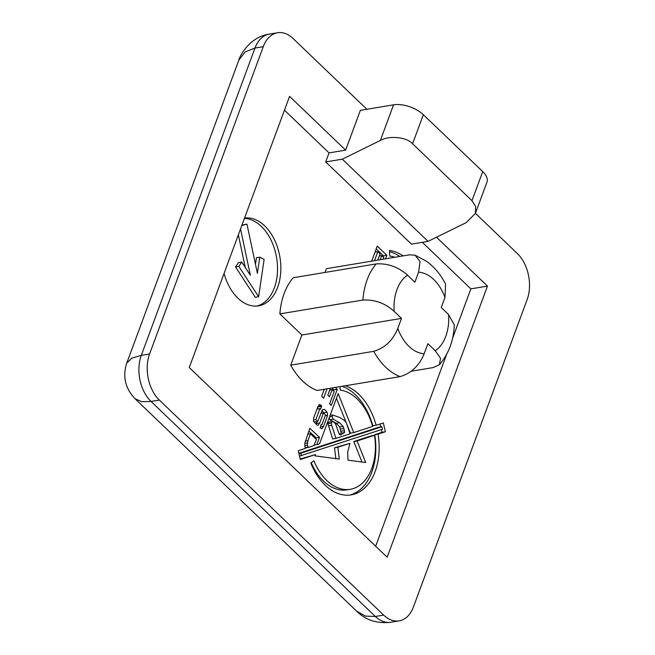 <?xml version="1.0" encoding="UTF-8"?>
<svg xmlns="http://www.w3.org/2000/svg" width="655" height="655" viewBox="0 0 655 655"><rect width="100%" height="100%" fill="white"/><g stroke="black" fill="none" stroke-linecap="round" stroke-linejoin="round"><path stroke-width="0.98" d="M224.067 273.446A44.474 29.057 80.5 0 0 237.896 298.148A44.474 29.057 80.5 0 0 258.586 305.86A44.474 29.057 80.5 0 0 280.676 272.955A44.474 29.057 80.5 0 0 264.645 225.844A44.474 29.057 80.5 0 0 244.561 218.041M256.916 306.065A44.474 29.057 80.5 0 0 277.433 272.267A44.474 29.057 80.5 0 0 261.32 226.401A44.474 29.057 80.5 0 0 244.413 218.434M340.027 386.647L340.158 390.077A50.247 32.832 -99.5 0 1 372.613 426.438L353.741 432.595L338.16 393.63L319.566 443.754L316.799 444.663L319.501 437.36L309.84 428.313L304.812 443.198L304.919 446.816L305.566 448.331L298.262 450.714L300.317 459.523L315.563 454.545L315.063 455.888L339.306 459.065L337.841 447.267L349.966 443.304L347.682 452.212L348.018 460.146L365.711 462.545L357.09 440.979L374.513 435.288A50.247 32.832 -99.5 0 1 350.245 489.301L346.929 489.858A50.247 32.832 -99.5 0 1 323.545 481.147A50.247 32.832 -99.5 0 1 311.24 462.749M350.245 489.301A50.247 32.832 -99.5 0 1 326.87 480.59A50.247 32.832 -99.5 0 1 313.941 460.727L310.789 463.085A55.904 36.524 80.5 0 0 325.167 485.191A55.904 36.524 80.5 0 0 351.178 494.877A55.904 36.524 80.5 0 0 378.074 434.134L385.402 431.735L383.339 422.933L376.15 425.283A55.904 36.524 80.5 0 0 345.341 385.762M349.508 495.098A55.904 36.524 80.5 0 0 374.75 434.683L378.074 434.134M403.054 255.9A55.904 36.524 80.5 0 0 389.529 250.456L389.733 256.04A50.247 32.832 -99.5 0 1 394.826 257.276M399.73 256.457A55.904 36.524 80.5 0 0 389.578 251.667M373.735 351.326C384.886 348.002 392.902 340.371 397.773 328.45A41.134 26.88 80.5 0 0 409.007 346.405A41.134 26.88 80.5 0 0 424.162 353.741L427.879 343.687L435.223 350.72A41.134 26.88 80.5 0 0 448.593 314.572L441.257 307.531L444.974 297.468A41.134 26.88 80.5 0 0 418.594 272.177L414.869 282.231L407.533 275.198A41.134 26.88 80.5 0 0 394.154 311.354L401.499 318.387L301.881 335.008L290.722 365.171A63.371 41.404 80.5 0 0 317.11 390.47L400.123 376.617A63.371 41.404 -99.5 0 1 385.713 367.25A63.371 41.404 -99.5 0 1 373.735 351.326L290.722 365.171M418.594 272.177L420.068 261.509L415.065 255.188L409.424 254.836L326.411 268.689L325.019 272.447M330.357 388.259L327.836 395.063L329.465 396.742L332.11 389.594L334.181 391.584L329.645 403.848L331.307 405.437L337.26 389.357L335.262 387.441M324.282 389.275L321.646 396.39L323.603 398.265L327.099 388.8M327.639 415.344L327.058 412.151L324.602 409.457L322.432 409.686L317.749 421.484L315.849 419.667L319.935 408.614L320.524 409.187L321.58 406.346L321.523 405.625L319.624 404.462L317.921 406.468L313.77 417.677L313.434 421.198L317.167 425.218L318.117 425.251L319.763 422.974L323.488 412.904L325.56 414.893L321.957 424.636L321.245 424.399L320.131 427.838L321.851 428.828L323.554 426.397L327.639 415.344L325.248 415.745M385.541 258.823L386.835 255.319L377.231 246.116L371.68 261.132M380.154 259.724L381.693 255.556L383.764 257.546L383.142 259.224M374.504 260.665L377.837 251.643L380.088 253.804L377.755 260.125M394.154 311.354C385.083 303.175 374.66 299.409 362.878 300.055A63.371 41.404 -99.5 0 1 376.248 263.899L293.235 277.745A63.371 41.404 80.5 0 0 279.865 313.901L301.881 335.008M345.635 150.126L329.031 152.893L325.691 161.932L411.446 244.143L428.051 241.376L342.295 159.165L380.367 140.465L393.557 104.816L360.348 110.359L345.635 150.126L289.567 96.375L189.262 367.529L387.154 557.241L487.459 286.088L436.492 237.225M329.031 152.893L284.466 110.171M375.659 546.221L446.563 354.543M452.523 338.422L470.855 288.863L422.319 242.334M366.874 109.27L293.096 38.53A33.356 21.795 80.5 0 0 277.573 32.75A33.356 21.795 80.5 0 0 263.277 46.677L149.594 353.987A33.356 21.795 80.5 0 0 159.353 400.066L383.633 615.086A33.356 21.795 80.5 0 0 399.149 620.866A33.356 21.795 80.5 0 0 413.452 606.939L527.128 299.63A33.356 21.795 80.5 0 0 517.368 253.542L475.415 213.325M470.855 288.863L487.459 286.088M362.878 300.055L279.865 313.901M401.499 318.387L397.773 328.45M424.162 353.741C419.339 365.621 411.324 373.244 400.123 376.617M435.223 350.72L440.504 358.26L439.44 364.671L433.299 367.561L411.332 371.221M448.593 314.572L454.3 324.88C453.637 340.69 448.683 353.954 439.44 364.671M415.065 255.188L426.651 261.337C434.511 267.101 440.823 274.699 445.58 284.139L444.974 297.468M376.248 263.899C387.965 263.228 398.387 266.994 407.533 275.198M342.295 159.165L325.691 161.932M471.96 200.684L482.719 171.61L423.351 114.699L412.593 143.764L471.96 200.684L475.645 206.497L475.383 213.424L466.123 222.675L428.051 241.376M482.719 171.61A22.237 11.086 20.3 0 1 486.968 182.098L475.383 213.424M393.557 104.816A22.237 11.086 20.3 0 1 423.351 114.699M412.593 143.764C406.919 137.091 389.193 135.274 380.367 140.465M383.126 256.932L383.519 255.876L386.835 255.319M379.294 255.958L381.693 255.556M375.012 252.118L377.837 251.643M383.519 255.876L376.216 248.875M324.02 413.411L323.742 412.699L327.058 412.151M320.426 426.913L323.554 426.397M321.122 424.776L321.957 424.636M320.745 413.362L323.488 412.904M316.07 424.039L317.159 421.583M316.439 423.531L319.763 422.974M317.47 409.031L318.174 406.165M318.199 406.182L321.523 405.625M318.256 406.894L321.58 406.346M316.938 409.113L319.935 408.614M313.54 420.051L315.849 419.667M317.749 421.484L314.425 422.033L313.442 421.091M322.358 409.834L324.602 409.457M323.742 412.699L321.933 410.726M374.75 434.683L382.078 432.292L381.447 429.606M380.817 426.921L380.129 423.982M382.078 432.292L385.402 431.735M361.969 462.037L353.774 441.535L371.197 435.845L374.513 435.288M353.774 441.535L357.09 440.979M335.884 458.844L334.517 447.824L349.966 443.304M334.517 447.824L337.841 447.267M300.203 459.024L315.563 454.545M315.816 438.891L316.177 437.917L308.832 431.031M316.177 437.917L319.501 437.36M314.081 445.113L316.799 444.663M353.741 432.595L350.417 433.151L346.88 424.309M346.233 422.68L336.457 398.232M342.016 386.311A55.904 36.524 80.5 0 1 372.834 425.832L376.15 425.283M299.515 456.06L382.479 429.271L381.881 426.741L378.565 427.297L298.868 453.317M332.183 421.484L328.867 422.041L327.934 423.67L332.634 438.956L335.958 438.408L350.081 433.798L346.282 422.753L344.866 420.723L339.708 417.505L332.617 414.951L332.183 416.523L333.215 419.167L339.527 422.729L343.081 426.38L344.448 430.679L344.555 432.554L340.584 434.994L339.396 434.511L335.622 424.137L333.845 422.205L332.183 421.484L331.25 423.122L331.717 425.332L335.958 438.408M329.17 417.865L329.891 419.724L336.212 423.286L339.757 426.937L341.239 433.102L339.323 434.281M313.868 445.621L316.455 439.505L310.47 433.766L307.948 440.586L307.367 445.195L308.317 447.43L313.868 445.621M305.386 447.922L308.317 447.43M305.279 447.66L308.071 447.201M304.886 445.613L307.367 445.195M304.821 443.361L307.4 442.927M305.345 441.02L307.948 440.586M307.645 434.232L310.47 433.766M328.392 425.881L331.717 425.332M327.934 423.67L331.25 423.122M341.239 433.102L344.555 432.554M341.132 431.236L344.448 430.679M340.665 429.025L343.99 428.468M339.757 426.937L343.081 426.38M336.212 423.286L339.527 422.729M329.891 419.724L333.215 419.167M329.506 416.973L332.183 416.523M330.095 415.368L332.617 414.951M298.917 453.53L300.825 453.211L301.423 455.741M381.881 426.741L300.825 453.211M333.542 390.969L333.935 389.905L337.26 389.357M329.711 389.987L332.11 389.594M333.935 389.905L331.938 387.997M240.541 228.906L250.366 275.272L241.769 262.09L238.445 262.647L235.489 266.904L255.311 297.313L258.627 296.756L264.112 259.437L259.765 257.178L256.449 257.726L255.475 264.325M238.355 234.817L245.273 267.461M259.765 257.178L257.39 273.356L246.96 224.1L241.941 225.123M246.96 224.1L241.793 225.516M235.489 266.904L238.805 266.348L258.627 296.756M241.769 262.09L238.805 266.348M159.353 400.066L151.051 401.458L375.331 616.47L383.633 615.086M263.277 46.677L254.975 48.061L141.3 355.37L149.594 353.987M277.573 32.75L269.27 34.134A33.356 21.795 80.5 0 0 254.975 48.061L245.117 51.941L238.829 60.154L126.8 363.009L131.835 358.187L141.3 355.37A33.356 21.795 80.5 0 0 151.051 401.458L141.791 401.712L135.004 398.698L356.574 611.115L365.433 616.109L375.331 616.47A33.356 21.795 80.5 0 0 390.847 622.25L390.847 622.25C377.067 623.83 365.637 620.121 356.574 611.115M399.149 620.866L390.847 622.25M135.004 398.698C125.162 388.243 122.428 376.347 126.8 363.009M269.27 34.134C250.063 36.754 239.804 55.528 238.829 60.154"/></g></svg>
